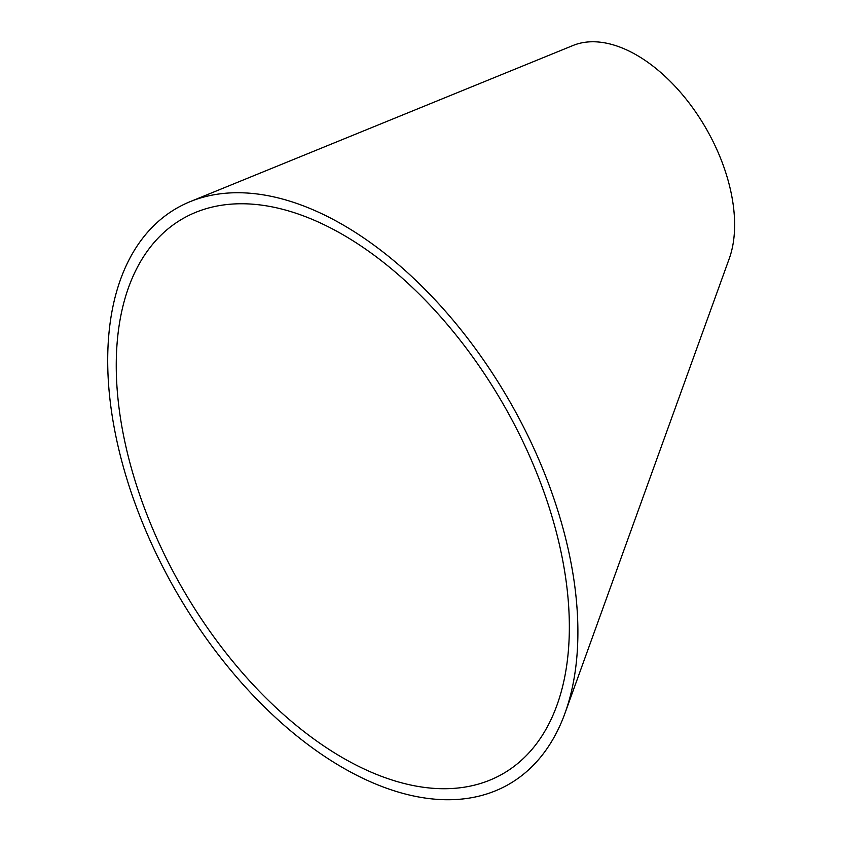<?xml version="1.0" encoding="UTF-8"?>
<svg xmlns="http://www.w3.org/2000/svg" width="841" height="841" viewBox="0 0 841 841"><rect width="100%" height="100%" fill="white"/><g stroke="black" fill="none" stroke-linecap="round" stroke-linejoin="round"><path stroke-width="1.26" d="M116.247 365.436A320.4 184.978 60 0 1 195.753 212.331A320.4 184.978 60 0 1 323.585 224.484A320.4 184.978 60 0 1 556.952 705.242A320.4 184.978 60 0 1 305.315 732.595A320.4 184.978 60 0 1 116.247 365.436M107.701 360.505A332.479 191.958 60 0 1 190.203 201.63A332.479 191.958 60 0 1 322.86 214.234A332.479 191.958 60 0 1 565.026 713.126A332.479 191.958 60 0 1 303.906 741.51A332.479 191.958 60 0 1 107.701 360.505M565.026 713.126L729.263 258.586A138.534 79.979 -120 0 0 628.364 50.723A138.534 79.979 -120 0 0 573.089 45.467L190.203 201.63"/></g></svg>

